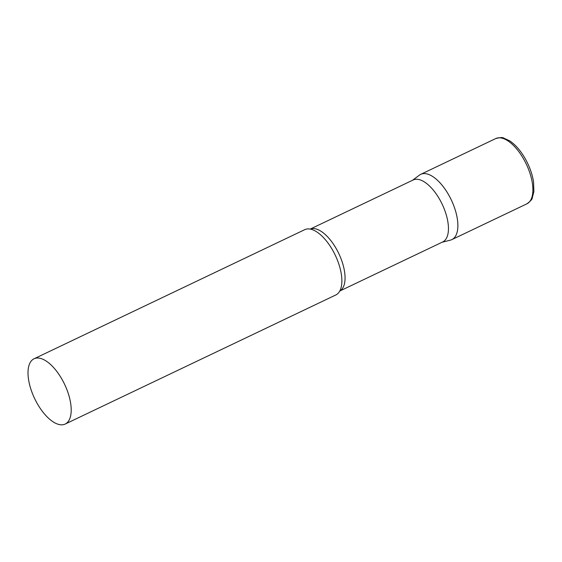<?xml version="1.0" encoding="UTF-8"?>
<svg xmlns="http://www.w3.org/2000/svg" width="562" height="562" viewBox="0 0 562 562"><rect width="100%" height="100%" fill="white"/><g stroke="black" fill="none" stroke-linecap="round" stroke-linejoin="round"><path stroke-width="0.84" d="M495.726 138.568L420.713 174.346A36.158 16.586 64.5 0 1 449.712 196.784A36.158 16.586 64.5 0 1 451.848 239.623L526.861 203.844C530.465 201.175 532.249 199.271 532.214 198.133L533.9 191.516L533.535 181.786C532.404 174.705 529.959 167.595 526.201 160.465C521.438 151.614 515.944 145.073 509.734 140.858L503.531 138.006C502.674 137.261 500.068 137.451 495.726 138.568A36.158 16.586 64.5 0 1 524.725 161.006A36.158 16.586 64.5 0 1 526.861 203.844M310.231 229.092A34.324 15.75 -115.5 0 1 338.296 252.521A34.324 15.75 -115.5 0 1 340.614 290.477A34.324 15.75 -115.5 0 1 339.778 291.032L442.723 241.941A34.324 15.75 -115.5 0 0 444.008 241.161A34.324 15.75 -115.5 0 0 441.444 202.72A34.324 15.75 -115.5 0 0 413.168 179.981L310.203 229.085M442.076 242.25L450.422 240.136A36.158 16.586 -115.5 0 0 453.197 238.801A36.158 16.586 -115.5 0 0 449.741 196.848A36.158 16.586 -115.5 0 0 419.414 175.133A36.158 16.586 -115.5 0 0 419.364 175.175M65.178 424.057L335.844 294.952A36.158 16.586 -115.5 0 0 337.193 294.13A36.158 16.586 -115.5 0 0 340.551 289.325A36.158 16.586 -115.5 0 0 335.247 255.176A36.158 16.586 -115.5 0 0 312.043 229.563A36.158 16.586 -115.5 0 0 304.709 229.682L34.043 358.781A36.158 16.586 -115.5 0 0 32.694 359.603A36.158 16.586 -115.5 0 0 35.392 400.102A36.158 16.586 -115.5 0 0 65.178 424.057A36.158 16.586 -115.5 0 0 66.527 423.235A36.158 16.586 -115.5 0 0 63.822 382.736A36.158 16.586 -115.5 0 0 34.043 358.781M412.522 180.29L419.414 175.133"/></g></svg>
